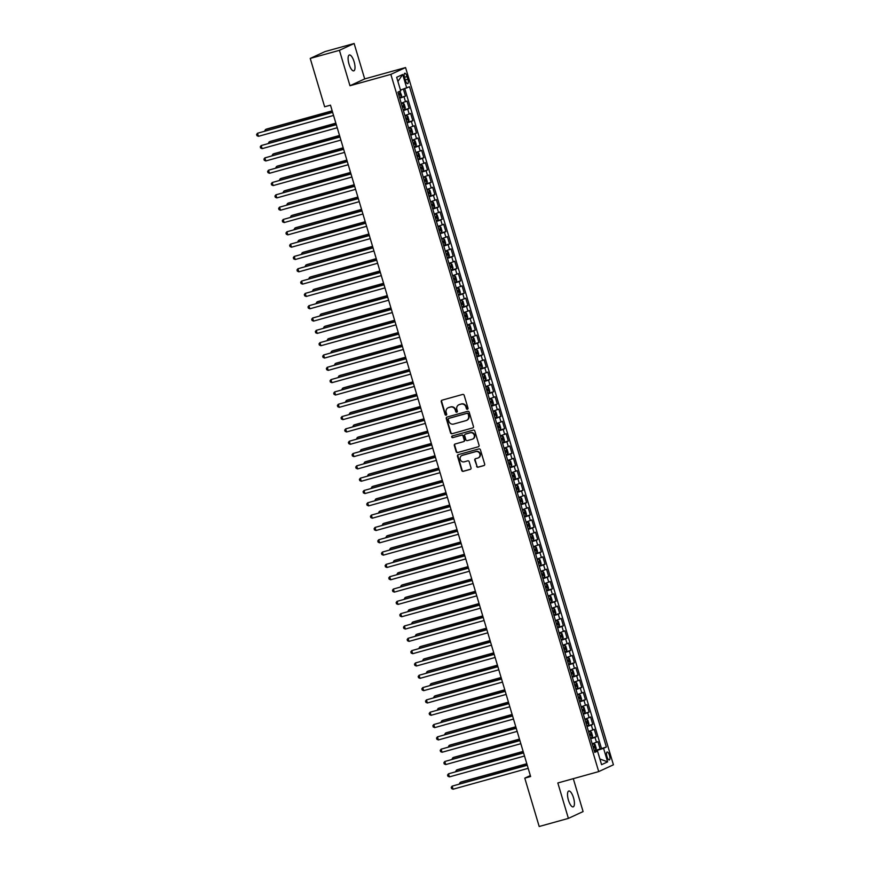 <?xml version="1.0" encoding="UTF-8"?>
<svg xmlns="http://www.w3.org/2000/svg" width="870" height="870" viewBox="0 0 870 870"><rect width="100%" height="100%" fill="white"/><g stroke="black" fill="none" stroke-linecap="round" stroke-linejoin="round"><path stroke-width="1.3" d="M467.451 409.248A0.881 0.826 -114.9 0 0 468.006 408.171L464.178 395.328A1.261 1.185 -114.9 0 0 462.666 394.436L442.036 400.178A1.261 1.185 -114.9 0 0 441.253 401.701L445.081 414.544A0.881 0.826 -114.9 0 0 446.256 415.131A0.881 0.826 -114.9 0 0 446.68 414.098L446.19 412.445A4.045 3.806 -114.9 0 1 448.702 407.551L450.421 407.073A4.045 3.806 -114.9 0 1 455.238 409.922L455.739 411.586A0.881 0.826 -114.9 0 0 456.913 412.162A0.881 0.826 -114.9 0 0 457.348 411.14L456.848 409.476A4.045 3.806 -114.9 0 1 459.36 404.594L461.078 404.115A4.045 3.806 -114.9 0 1 465.907 406.964L466.396 408.617A0.881 0.826 -114.9 0 0 467.451 409.248M573.515 797.779A8.243 2.773 74.5 0 0 568.762 791.026A8.243 2.773 74.5 0 0 568.425 800.139A8.243 2.773 74.5 0 0 573.178 806.892A8.243 2.773 74.5 0 0 573.515 797.779M354.101 61.748A8.243 2.773 74.5 0 0 349.349 54.984A8.243 2.773 74.5 0 0 349.011 64.108A8.243 2.773 74.5 0 0 353.753 70.861A8.243 2.773 74.5 0 0 354.101 61.748M609.489 755.388A4.122 1.381 74.5 0 0 607.119 752.017A4.122 1.381 74.5 0 0 606.945 756.574A4.122 1.381 74.5 0 0 609.315 759.956A4.122 1.381 74.5 0 0 609.489 755.388M476.586 466.32A1.261 1.185 -114.9 0 0 478.098 467.201L483.883 465.602A1.261 1.185 -114.9 0 0 484.666 464.069L480.414 449.801A1.261 1.185 -114.9 0 0 478.902 448.909L458.272 454.651A1.261 1.185 -114.9 0 0 457.489 456.174L461.742 470.442A1.261 1.185 -114.9 0 0 463.242 471.333L470.235 469.387A1.261 1.185 -114.9 0 0 471.029 467.864L469.202 461.752A1.261 1.185 -114.9 0 0 467.701 460.861L464.232 461.829A3.382 3.175 -114.9 0 1 461.839 455.532A3.382 3.175 -114.9 0 1 462.307 455.358L475.89 451.584A3.382 3.175 -114.9 0 1 478.272 457.881A3.382 3.175 -114.9 0 1 477.815 458.055L475.553 458.686A1.261 1.185 -114.9 0 0 474.77 460.208L476.988 466.135A1.261 1.185 -114.9 0 0 478.489 467.027L484.242 465.428M557.833 782.967L568.393 818.387L539.193 826.5L524.784 778.15L530.624 776.529L330.48 105.161L324.64 106.782L310.231 58.431L339.43 50.319L349.979 85.739L390.858 74.374L598.712 771.603L557.833 782.967M472.671 427.996A1.261 1.185 -114.9 0 0 473.454 426.463L469.202 412.195A1.261 1.185 -114.9 0 0 467.701 411.303L447.06 417.045A1.261 1.185 -114.9 0 0 446.277 418.568L450.529 432.836A1.261 1.185 -114.9 0 0 452.041 433.728L472.997 427.844L452.041 433.728M474.813 430.998L479.065 445.266A1.261 1.185 -114.9 0 1 478.272 446.799L457.642 452.53A1.261 1.185 -114.9 0 1 456.13 451.639L454.314 445.538A1.261 1.185 -114.9 0 1 455.097 444.004L463.471 441.677A1.261 1.185 -114.9 0 0 464.254 440.155L463.047 436.098A1.261 1.185 -114.9 0 0 461.546 435.207L452.824 437.632A0.881 0.826 -114.9 0 1 452.204 435.979A0.881 0.826 -114.9 0 1 452.324 435.935L473.302 430.106A1.261 1.185 -114.9 0 1 474.813 430.998M594.232 750.647L600.126 749.005L597.918 741.621L596.472 742.295L595.004 737.368L590.708 738.826M590.556 738.325L596.45 736.694L594.254 729.299L592.796 729.973L591.328 725.047L587.032 726.515M586.88 726.015L592.774 724.373L590.578 716.978L589.12 717.652L587.652 712.726L583.357 714.194M583.215 713.694L589.11 712.051L586.902 704.656L585.456 705.331L583.987 700.404L579.692 701.872M579.54 701.372L585.434 699.73L583.226 692.346L581.78 693.02L580.312 688.094L576.016 689.551M575.864 689.051L581.758 687.42L579.561 680.025L578.104 680.699L576.636 675.772L572.34 677.241M572.199 676.74L578.093 675.098L575.886 667.703L574.439 668.377L572.971 663.451L568.675 664.919M568.523 664.419L574.418 662.777L572.21 655.393L570.764 656.056L569.295 651.13L565 652.598M564.847 652.098L570.742 650.455L568.545 643.071L567.088 643.746L565.62 638.819L561.324 640.276M561.183 639.776L567.077 638.145L564.869 630.75L563.423 631.424L561.955 626.498L557.659 627.966M557.507 627.466L563.401 625.824L561.193 618.429L559.747 619.103L558.279 614.176L553.983 615.645M553.831 615.144L559.725 613.502L557.529 606.118L556.071 606.781L554.603 601.855L550.308 603.323M550.166 602.823L556.06 601.181L553.853 593.797L552.406 594.471L550.938 589.545L546.643 591.002M546.49 590.502L552.385 588.87L550.177 581.475L548.731 582.15L547.263 577.223L542.967 578.691M542.815 578.191L548.709 576.549L546.512 569.154L545.055 569.828L543.587 564.902L539.291 566.37M539.15 565.87L545.044 564.228L542.837 556.843L541.39 557.507L539.911 552.58L535.626 554.049M535.474 553.548L541.368 551.906L539.161 544.522L537.714 545.196L536.246 540.27L531.951 541.727M531.798 541.227L537.693 539.596L535.496 532.201L534.039 532.875L532.571 527.949L528.275 529.417M528.123 528.916L534.028 527.274L531.82 519.879L530.363 520.554L528.895 515.627L524.599 517.095M524.458 516.595L530.352 514.953L528.144 507.569L526.698 508.232L525.23 503.306L520.934 504.774M520.782 504.274L526.676 502.632L524.479 495.247L523.022 495.922L521.554 490.995L517.258 492.453M517.106 491.952L523 490.321L520.804 482.926L519.346 483.6L517.878 478.674L513.583 480.142M513.441 479.642L519.336 478L517.128 470.605L515.682 471.279L514.213 466.353L509.918 467.821M509.766 467.32L515.66 465.678L513.452 458.294L512.006 458.958L510.538 454.031L506.242 455.499M506.09 454.999L511.984 453.368L509.787 445.973L508.33 446.647L506.862 441.721L502.566 443.178M502.425 442.678L508.319 441.046L506.112 433.651L504.665 434.326L503.197 429.399L498.901 430.867M498.749 430.367L504.643 428.725L502.436 421.33L500.989 422.004L499.521 417.078L495.226 418.546M495.073 418.046L500.968 416.404L498.771 409.02L497.314 409.694L495.846 404.757L491.55 406.225M491.409 405.724L497.303 404.093L495.095 396.698L493.649 397.372L492.181 392.446L487.885 393.903M487.733 393.403L493.627 391.772L491.419 384.377L489.973 385.051L488.505 380.125L484.209 381.593M484.057 381.093L489.951 379.45L487.755 372.055L486.297 372.73L484.829 367.803L480.534 369.271M480.392 368.771L486.286 367.129L484.079 359.745L482.632 360.419L481.164 355.482L476.869 356.95M476.716 356.45L482.611 354.819L480.403 347.424L478.957 348.098L477.489 343.171L473.193 344.629M473.041 344.128L478.935 342.497L476.738 335.102L475.281 335.776L473.813 330.85L469.517 332.318M469.365 331.818L475.27 330.176L473.062 322.781L471.616 323.455L470.137 318.529L465.841 319.997M465.7 319.497L471.594 317.854L469.387 310.47L467.94 311.145L466.472 306.207L462.177 307.675M462.024 307.175L467.919 305.544L465.722 298.149L464.265 298.823L462.796 293.897L458.501 295.354M458.349 294.865L464.243 293.223L462.046 285.828L460.589 286.502L459.121 281.575L454.825 283.044M454.684 282.543L460.578 280.901L458.37 273.506L456.924 274.18L455.456 269.254L451.16 270.722M451.008 270.222L456.902 268.58L454.695 261.196L453.248 261.87L451.78 256.933L447.484 258.401M447.332 257.901L453.226 256.269L451.03 248.874L449.572 249.549L448.104 244.622L443.809 246.09M443.667 245.59L449.562 243.948L447.354 236.553L445.908 237.227L444.439 232.301L440.144 233.769M439.992 233.269L445.886 231.627L443.678 224.232L442.232 224.906L440.764 219.979L436.468 221.448M436.316 220.947L442.21 219.305L440.013 211.921L438.556 212.595L437.088 207.669L432.792 209.126M432.651 208.626L438.545 206.995L436.338 199.6L434.891 200.274L433.423 195.348L429.127 196.816M428.975 196.315L434.869 194.673L432.662 187.278L431.215 187.953L429.747 183.026L425.452 184.494M425.299 183.994L431.194 182.352L428.997 174.968L427.54 175.631L426.072 170.705L421.776 172.173M421.635 171.673L427.529 170.031L425.321 162.647L423.875 163.321L422.407 158.394L418.111 159.852M417.959 159.351L423.853 157.72L421.645 150.325L420.199 150.999L418.731 146.073L414.435 147.541M414.283 147.041L420.177 145.399L417.981 138.004L416.523 138.678L415.055 133.752L410.76 135.22M410.618 134.719L416.512 133.077L414.305 125.693L412.858 126.357L411.379 121.43L407.095 122.898M406.942 122.398L412.837 120.756L410.629 113.372L409.183 114.046L407.715 109.12L403.419 110.577M403.267 110.077L409.161 108.445L406.964 101.05L401.211 103.193M404.604 77.68L405.409 80.388A3.991 1.338 74.5 0 0 407.715 83.661A3.991 1.338 74.5 0 0 407.878 79.246L407.062 76.538A3.991 1.338 74.5 0 0 404.767 73.265A3.991 1.338 74.5 0 0 404.604 77.68M390.858 74.374L405.561 67.555L613.415 764.784L598.712 771.603M600.126 749.005L606.357 747.025L409.52 86.75L400.472 90.078L397.905 81.454L402.701 74.494L406.747 88.044M606.357 747.025L603.573 748.32L607.619 761.87L601.572 764.676L597.538 751.125L594.754 752.409L397.916 92.133L400.7 90.839L396.666 77.289L402.701 74.494M399.591 97.766L405.496 96.124L399.743 98.266M409.161 108.445L407.715 109.12M412.837 120.756L411.379 121.43M416.512 133.077L415.055 133.752M420.177 145.399L418.731 146.073M423.853 157.72L422.407 158.394M427.529 170.031L426.072 170.705M431.194 182.352L429.747 183.026M434.869 194.673L433.423 195.348M438.545 206.995L437.088 207.669M442.21 219.305L440.764 219.979M445.886 231.627L444.439 232.301M449.562 243.948L448.104 244.622M453.226 256.269L451.78 256.933M456.902 268.58L455.456 269.254M460.578 280.901L459.121 281.575M464.243 293.223L462.796 293.897M467.919 305.544L466.472 306.207M471.594 317.854L470.137 318.529M475.27 330.176L473.813 330.85M478.935 342.497L477.489 343.171M482.611 354.819L481.164 355.482M486.286 367.129L484.829 367.803M489.951 379.45L488.505 380.125M493.627 391.772L492.181 392.446M497.303 404.093L495.846 404.757M500.968 416.404L499.521 417.078M504.643 428.725L503.197 429.399M508.319 441.046L506.862 441.721M511.984 453.368L510.538 454.031M515.66 465.678L514.213 466.353M519.336 478L517.878 478.674M523 490.321L521.554 490.995M526.676 502.632L525.23 503.306M530.352 514.953L528.895 515.627M534.028 527.274L532.571 527.949M537.693 539.596L536.246 540.27M541.368 551.906L539.911 552.58M545.044 564.228L543.587 564.902M548.709 576.549L547.263 577.223M552.385 588.87L550.938 589.545M556.06 601.181L554.603 601.855M559.725 613.502L558.279 614.176M563.401 625.824L561.955 626.498M567.077 638.145L565.62 638.819M570.742 650.455L569.295 651.13M574.418 662.777L572.971 663.451M578.093 675.098L576.636 675.772M581.758 687.42L580.312 688.094M585.434 699.73L583.987 700.404M589.11 712.051L587.652 712.726M592.774 724.373L591.328 725.047M596.45 736.694L595.004 737.368M601.453 748.396L404.789 88.675M405.496 96.124L403.408 89.131M607.619 761.87L599.887 758.977L597.32 750.353L594.384 751.169M349.979 85.739L364.693 78.92L354.133 43.5L339.43 50.319M354.133 43.5L324.934 51.613L310.231 58.431M568.393 818.387L583.096 811.569L573.297 778.672M364.693 78.92L405.561 67.555M530.341 775.572L524.784 778.15M404.887 115.503L409.183 114.046M408.563 127.825L412.858 126.357M412.228 140.146L416.523 138.678M415.903 152.467L420.199 150.999M419.579 164.778L423.875 163.321M423.244 177.099L427.54 175.631M426.92 189.421L431.215 187.953M430.596 201.742L434.891 200.274M434.26 214.053L438.556 212.595M437.936 226.374L442.232 224.906M441.612 238.695L445.908 237.227M445.277 251.017L449.572 249.549M448.953 263.327L453.248 261.87M452.628 275.649L456.924 274.18M456.304 287.97L460.589 286.502M459.969 300.291L464.265 298.823M463.645 312.602L467.94 311.145M467.32 324.923L471.616 323.455M470.985 337.245L475.281 335.776M474.661 349.566L478.957 348.098M478.337 361.876L482.632 360.419M482.002 374.198L486.297 372.73M485.678 386.519L489.973 385.051M489.353 398.841L493.649 397.372M493.018 411.151L497.314 409.694M496.694 423.472L500.989 422.004M500.37 435.794L504.665 434.326M504.034 448.115L508.33 446.647M507.71 460.426L512.006 458.958M511.386 472.747L515.682 471.279M515.051 485.068L519.346 483.6M518.727 497.379L523.022 495.922M522.402 509.7L526.698 508.232M526.078 522.022L530.363 520.554M529.743 534.343L534.039 532.875M533.419 546.654L537.714 545.196M537.094 558.975L541.39 557.507M540.759 571.296L545.055 569.828M544.435 583.618L548.731 582.15M548.111 595.928L552.406 594.471M551.776 608.25L556.071 606.781M555.451 620.571L559.747 619.103M559.127 632.892L563.423 631.424M562.792 645.203L567.088 643.746M566.468 657.524L570.764 656.056M570.144 669.846L574.439 668.377M573.808 682.167L578.104 680.699M577.484 694.477L581.78 693.02M581.16 706.799L585.456 705.331M584.836 719.12L589.12 717.652M588.501 731.442L592.796 729.973M597.538 751.125L594.536 751.669M592.176 743.752L596.472 742.295M597.32 750.353L603.573 748.32M467.755 409.085A0.881 0.826 -114.9 0 1 466.798 408.443L466.298 406.779A4.045 3.806 -114.9 0 0 461.481 403.93L461.078 404.115M459.012 404.702A4.045 3.806 -114.9 0 1 459.762 404.409L461.481 403.93M448.354 407.671A4.045 3.806 -114.9 0 1 449.094 407.367L450.823 406.888A4.045 3.806 -114.9 0 1 455.641 409.737L456.141 411.401A0.881 0.826 -114.9 0 0 457.098 412.043M442.069 400.167A1.261 1.185 -114.9 0 0 441.645 401.516L445.473 414.359A0.881 0.826 -114.9 0 0 446.44 415.012M447.104 417.034A1.261 1.185 -114.9 0 0 446.669 418.383L450.932 432.651A1.261 1.185 -114.9 0 0 452.433 433.543M467.995 413.968A0.881 0.826 -114.9 0 0 466.94 413.348L448.833 418.383A0.881 0.826 -114.9 0 0 448.278 419.449L448.8 421.21A4.045 3.806 -114.9 0 0 453.618 424.06L466.005 420.612A4.045 3.806 -114.9 0 0 468.517 415.729L468.397 413.794A0.881 0.826 -114.9 0 0 467.342 413.163L466.94 413.348M448.996 418.307A0.881 0.826 -114.9 0 1 449.224 418.198L467.342 413.163M466.744 420.319A4.045 3.806 -114.9 0 0 468.919 415.545L468.517 415.729M468.397 413.794L468.919 415.545M478.272 446.799L457.642 452.53M455.14 443.994A1.261 1.185 -114.9 0 0 454.716 445.353L456.532 451.454A1.261 1.185 -114.9 0 0 458.044 452.346M463.862 441.492A1.261 1.185 -114.9 0 0 464.656 439.97L463.449 435.913A1.261 1.185 -114.9 0 0 461.937 435.022L452.824 437.632M452.422 435.913A0.881 0.826 -114.9 0 0 453.226 437.447M472.149 439.263A3.382 3.175 -114.9 0 0 474.172 434.935A3.382 3.175 -114.9 0 0 470.224 432.792L465.439 434.13A1.261 1.185 -114.9 0 0 464.656 435.652L465.863 439.709A1.261 1.185 -114.9 0 0 467.364 440.601L472.149 439.263M472.801 439.002A3.382 3.175 -114.9 0 0 470.626 432.607L470.224 432.792M465.504 434.097A1.261 1.185 -114.9 0 1 465.831 433.945L470.626 432.607M475.585 458.675A1.261 1.185 -114.9 0 0 475.161 460.023L476.988 466.135M478.467 457.783A3.382 3.175 -114.9 0 0 476.281 451.399L475.89 451.584M462.046 455.445A3.382 3.175 -114.9 0 1 462.699 455.173L476.281 451.399M458.316 454.64A1.261 1.185 -114.9 0 0 457.881 455.989L462.133 470.257A1.261 1.185 -114.9 0 0 463.645 471.148L470.594 469.213M399.863 91.23L401.592 95.395L401.157 96.994L399.537 97.581M332.166 110.838L266.47 129.097L265.47 129.554L265.828 130.75M398.841 95.243L400.026 94.83L399.58 93.351L398.406 93.764M332.22 111.001L265.47 129.554L264.621 131.087M332.579 112.197L257.52 133.24L332.634 112.371M258.444 136.318L256.944 135.677L256.585 134.448L257.52 133.24L258.444 136.318L333.547 115.449M403.212 109.903L404.833 109.315L405.268 107.717L404.158 104.019L402.995 103.16L401.374 103.737M402.995 103.16L401.342 103.628M335.842 123.148L270.135 141.418L269.145 141.875L269.504 143.071M402.516 107.554L403.691 107.151L403.256 105.672L402.07 106.086M335.896 123.322L269.145 141.875L268.297 143.398M406.888 122.213L408.508 121.637L408.933 120.027L407.834 116.341L406.671 115.471L405.05 116.058M406.671 115.471L405.018 115.949M339.517 135.47L273.811 153.729L272.821 154.197L273.18 155.382M406.192 119.875L407.367 119.473L406.932 117.994L405.746 118.396M339.572 135.644L272.821 154.197L271.973 155.719M410.564 134.535L412.184 133.947L412.608 132.349L411.51 128.651L410.346 127.792L408.726 128.379M410.346 127.792L408.693 128.271M343.193 147.791L277.486 166.05L276.486 166.507L276.845 167.703M409.857 132.196L411.042 131.794L410.596 130.315L409.422 130.718M343.237 147.954L276.486 166.507L275.638 168.041M414.229 146.856L415.849 146.269L416.284 144.67L415.175 140.973L414.011 140.113L412.391 140.701M414.011 140.113L412.358 140.592M346.858 160.113L281.162 178.372L280.162 178.828L280.521 180.025M413.533 144.518L414.707 144.105L414.272 142.626L413.098 143.039M346.912 160.276L280.162 178.828L279.313 180.362M336.255 124.519L261.196 145.562L336.298 124.682M262.12 148.639L260.619 147.998L260.25 146.769L261.196 145.562L262.12 148.639L337.223 127.77M339.92 136.829L264.871 157.883L339.974 137.003M265.785 160.961L264.295 160.319L263.925 159.09L264.871 157.883L265.785 160.961L340.888 140.081M343.596 149.151L268.547 170.194L343.65 149.325M269.461 173.282L267.96 172.641L267.601 171.401L268.547 170.194L269.461 173.282L344.563 152.402M347.271 161.472L272.212 182.515L347.315 161.646M273.136 185.593L271.636 184.951L271.266 183.722L272.212 182.515L273.136 185.593L348.239 164.724M417.904 159.177L419.525 158.59L419.949 156.992L418.851 153.294L417.687 152.424L416.067 153.011M417.687 152.424L416.034 152.902M350.534 172.423L284.827 190.682L283.837 191.15L284.196 192.346M417.208 156.828L418.383 156.426L417.948 154.947L416.763 155.349M350.588 172.597L283.837 191.15L282.989 192.672M350.936 173.793L275.888 194.836L350.991 173.957M276.801 197.914L275.311 197.272L274.942 196.044L275.888 194.836L276.801 197.914L351.904 177.045M421.58 171.488L423.201 170.911L423.625 169.302L422.526 165.615L421.363 164.745L419.742 165.333M421.363 164.745L419.71 165.224M354.21 184.744L288.503 203.004L287.513 203.471L287.861 204.657M420.873 169.15L422.059 168.747L421.613 167.268L420.438 167.671M354.253 184.918L287.513 203.471L286.654 204.994M354.612 186.104L279.564 207.158L354.666 186.278M280.477 210.235L278.976 209.594L278.617 208.365L279.564 207.158L280.477 210.235L355.58 189.355M425.245 183.809L426.865 183.222L427.3 181.623L426.191 177.926L425.028 177.067L423.407 177.654M425.028 177.067L423.375 177.545M357.874 197.066L292.179 215.325L291.178 215.782L291.537 216.978M424.549 181.471L425.724 181.069L425.289 179.59L424.114 179.992M357.929 197.229L291.178 215.782L290.33 217.315M358.288 198.425L283.228 219.468L358.331 198.599M284.153 222.557L282.652 221.915L282.282 220.675L283.228 219.468L284.153 222.557L359.256 201.677M428.921 196.131L430.541 195.543L430.965 193.945L429.867 190.247L428.703 189.388L427.083 189.964M428.703 189.388L427.05 189.867M361.55 209.376L295.844 227.646L294.854 228.103L295.213 229.299M428.225 193.792L429.399 193.379L428.964 191.9L427.779 192.313M361.605 209.55L294.854 228.103L294.006 229.636M361.953 210.747L286.904 231.79L362.007 210.921M287.818 234.867L286.328 234.226L285.958 232.997L286.904 231.79L287.818 234.867L362.921 213.998M432.597 208.452L434.217 207.865L434.641 206.266L433.543 202.569L432.379 201.699L430.759 202.286M432.379 201.699L430.726 202.177M365.226 221.698L299.519 239.957L298.53 240.424L298.878 241.621M431.89 206.103L433.075 205.701L432.629 204.222L431.455 204.624M365.269 221.872L298.53 240.424L297.681 241.947M436.262 220.762L437.882 220.186L438.317 218.577L437.208 214.89L436.055 214.02L434.424 214.607M436.055 214.02L434.402 214.498M368.891 234.019L303.195 252.278L302.194 252.746L302.553 253.931M435.565 218.424L436.751 218.022L436.305 216.543L435.13 216.945M368.945 234.193L302.194 252.746L301.346 254.268M439.937 233.084L441.558 232.497L441.982 230.898L440.883 227.2L439.752 226.363L438.099 226.929M441.568 232.464L439.752 226.363L438.067 226.82M372.567 246.34L306.86 264.6L305.87 265.056L306.229 266.253M439.241 230.746L440.416 230.343L439.981 228.864L438.795 229.267M372.621 246.504L305.87 265.056L305.022 266.59M443.613 245.405L445.233 244.818L445.657 243.219L444.559 239.522L443.395 238.663L441.775 239.239M443.395 238.663L441.742 239.141M376.242 258.651L310.536 276.921L309.546 277.378L309.894 278.574M442.917 243.067L444.091 242.654L443.646 241.175L442.471 241.588M376.286 258.825L309.546 277.378L308.698 278.911M447.278 257.727L448.898 257.139L449.333 255.541L448.224 251.843L447.093 250.995L445.451 251.56M448.909 257.096L447.093 250.995L445.418 251.452M379.907 270.972L314.211 289.231L313.211 289.699L313.57 290.895M446.582 255.378L447.767 254.975L447.321 253.496L446.147 253.899M379.962 271.146L313.211 289.699L312.363 291.222M450.954 270.037L452.574 269.461L452.998 267.851L451.9 264.165L450.736 263.295L449.116 263.882M450.736 263.295L449.083 263.773M383.583 283.294L317.876 301.553L316.887 302.021L317.245 303.206M450.258 267.699L451.432 267.297L450.997 265.818L449.812 266.22M383.637 283.468L316.887 302.021L316.038 303.543M454.629 282.358L456.25 281.771L456.674 280.173L455.575 276.475L454.412 275.616L452.791 276.203M454.412 275.616L452.759 276.094M387.259 295.615L321.552 313.874L320.562 314.331L320.91 315.527M453.933 280.02L455.108 279.607L454.662 278.139L453.487 278.541M387.302 295.778L320.562 314.331L319.714 315.864M458.294 294.68L459.915 294.093L460.35 292.494L459.251 288.796L458.088 287.937L456.467 288.514M458.088 287.937L456.435 288.416M390.924 307.926L325.228 326.196L324.227 326.652L324.586 327.849M457.598 292.342L458.784 291.928L458.338 290.449L457.163 290.863M390.978 308.1L324.227 326.652L323.379 328.186M461.97 307.001L463.59 306.414L464.025 304.815L462.916 301.118L461.752 300.248L460.132 300.835M461.752 300.248L460.099 300.726M394.599 320.247L328.893 338.506L327.903 338.974L328.262 340.17M461.274 304.652L462.448 304.25L462.013 302.771L460.828 303.173M394.654 320.421L327.903 338.974L327.055 340.496M465.646 319.312L467.266 318.735L467.69 317.126L466.592 313.439L465.428 312.569L463.808 313.156M465.428 312.569L463.775 313.048M398.275 332.568L332.568 350.827L331.579 351.295L331.938 352.48M464.95 316.974L466.124 316.571L465.689 315.092L464.504 315.495M398.319 332.742L331.579 351.295L330.73 352.818M469.321 331.633L470.942 331.046L471.366 329.447L470.268 325.75L469.104 324.891L467.484 325.478M469.104 324.891L467.451 325.369M401.951 344.89L336.244 363.149L335.244 363.606L335.603 364.802M468.615 329.295L469.8 328.882L469.354 327.414L468.18 327.816M401.994 345.053L335.244 363.606L334.395 365.139M472.986 343.954L474.607 343.367L475.042 341.769L473.932 338.071L472.801 337.234L471.148 337.788M474.618 343.324L472.801 337.234L471.116 337.69M405.616 357.2L339.92 375.47L338.919 375.927L339.278 377.123M472.29 341.616L473.465 341.203L473.03 339.724L471.855 340.137M405.67 357.374L338.919 375.927L338.071 377.46M365.628 223.068L290.58 244.111L365.683 223.231M291.493 247.189L290.004 246.547L289.634 245.318L290.58 244.111L291.493 247.189L366.596 226.32M369.304 235.378L294.245 256.433L369.348 235.552M295.169 259.51L293.668 258.868L293.299 257.64L294.245 256.433L295.169 259.51L370.272 238.63M372.969 247.7L297.921 268.743L373.023 247.874M298.834 271.832L297.344 271.19L296.974 269.95L297.921 268.743L298.834 271.832L373.948 250.951M376.645 260.021L301.596 281.064L376.699 260.195M302.51 284.142L301.02 283.5L300.65 282.272L301.596 281.064L302.51 284.142L377.613 263.273M380.32 272.343L305.261 293.386L380.364 272.506M306.186 296.463L304.685 295.822L304.326 294.593L305.261 293.386L306.186 296.463L381.288 275.594M383.985 284.653L308.937 305.707L384.04 284.827M309.851 308.785L308.361 308.143L307.991 306.914L308.937 305.707L309.851 308.785L384.964 287.905M387.661 296.974L312.613 318.018L387.715 297.149M313.526 321.106L312.036 320.464L311.667 319.225L312.613 318.018L313.526 321.106L388.629 300.226M391.337 309.296L316.278 330.339L391.391 309.47M317.202 333.417L315.701 332.775L315.342 331.546L316.278 330.339L317.202 333.417L392.305 312.547M395.013 321.617L319.953 342.66L395.056 321.78M320.878 345.738L319.377 345.096L319.007 343.867L319.953 342.66L320.878 345.738L395.98 324.869M398.678 333.928L323.629 354.982L398.732 334.102M324.543 358.059L323.053 357.418L322.683 356.189L323.629 354.982L324.543 358.059L399.645 337.179M402.353 346.249L327.294 367.292L402.408 346.423M328.218 370.37L326.718 369.739L326.359 368.499L327.294 367.292L328.218 370.37L403.321 349.501M406.029 358.57L330.97 379.614L406.072 358.744M331.894 382.691L330.393 382.05L330.024 380.821L330.97 379.614L331.894 382.691L406.997 361.822M476.662 356.276L478.282 355.689L478.707 354.09L477.608 350.392L476.445 349.522L474.824 350.11M476.445 349.522L474.792 350.001M409.291 369.522L343.585 387.781L342.595 388.248L342.954 389.445M475.966 353.927L477.141 353.524L476.706 352.046L475.52 352.448M409.346 369.696L342.595 388.248L341.747 389.771M480.338 368.586L481.958 368.01L482.382 366.4L481.284 362.714L480.142 361.866L478.5 362.431M481.969 367.966L480.142 361.866L478.467 362.322M412.967 381.843L347.26 400.102L346.271 400.57L346.619 401.755M479.631 366.248L480.816 365.846L480.37 364.367L479.196 364.769M413.011 382.017L346.271 400.57L345.412 402.092M484.003 380.908L485.623 380.32L486.058 378.722L484.949 375.024L483.785 374.165L482.165 374.752M483.785 374.165L482.132 374.644M416.632 394.164L350.936 412.423L349.936 412.88L350.295 414.076M483.307 378.57L484.481 378.156L484.046 376.677L482.872 377.091M416.686 394.327L349.936 412.88L349.087 414.414M487.678 393.229L489.299 392.642L489.723 391.043L488.625 387.346L487.494 386.508L485.841 387.063M489.31 392.598L487.494 386.508L485.808 386.965M420.308 406.475L354.601 424.745L353.611 425.202L353.97 426.398M486.982 390.891L488.157 390.478L487.722 388.999L486.537 389.412M420.362 406.649L353.611 425.202L352.763 426.735M409.694 370.892L334.646 391.935L409.748 371.055M335.559 395.013L334.069 394.371L333.699 393.142L334.646 391.935L335.559 395.013L410.662 374.133M413.37 383.202L338.321 404.256L413.424 383.376M339.235 407.334L337.734 406.692L337.375 405.463L338.321 404.256L339.235 407.334L414.337 386.454M417.045 395.524L341.986 416.567L417.089 395.698M342.91 419.644L341.41 419.014L341.04 417.774L341.986 416.567L342.91 419.644L418.013 398.775M420.71 407.845L345.662 428.888L420.765 408.019M346.575 431.966L345.085 431.324L344.716 430.095L345.662 428.888L346.575 431.966L421.678 411.097M491.354 405.55L492.975 404.963L493.399 403.365L492.3 399.667L491.137 398.797L489.516 399.384M491.137 398.797L489.484 399.276M423.984 418.796L358.277 437.055L357.287 437.523L357.635 438.719M490.647 403.201L491.833 402.799L491.387 401.32L490.212 401.722M424.027 418.97L357.287 437.523L356.439 439.046M424.386 420.166L349.338 441.21L424.44 420.33M350.251 444.287L348.761 443.646L348.392 442.417L349.338 441.21L350.251 444.287L425.354 423.407M495.019 417.861L496.639 417.274L497.074 415.675L495.965 411.978L494.834 411.14L493.181 411.706M496.65 417.241L494.834 411.14L493.159 411.597M427.648 431.118L361.953 449.377L360.952 449.833L361.311 451.03M494.323 415.523L495.508 415.12L495.063 413.642L493.888 414.044M427.703 431.292L360.952 449.833L360.104 451.367M428.062 432.477L353.002 453.531L428.105 432.651M353.927 456.609L352.426 455.967L352.056 454.738L353.002 453.531L353.927 456.609L429.03 435.729M498.695 430.182L500.315 429.595L500.739 427.996L499.641 424.299L498.477 423.44L496.857 424.027M498.477 423.44L496.824 423.918M431.324 443.439L365.617 461.698L364.628 462.155L364.987 463.351M497.999 427.844L499.173 427.431L498.738 425.952L497.553 426.365M431.379 443.602L364.628 462.155L363.78 463.688M431.727 444.798L356.678 465.841L431.781 444.972M357.592 468.919L356.102 468.288L355.732 467.049L356.678 465.841L357.592 468.919L432.694 448.05M502.371 442.504L503.991 441.916L504.415 440.318L503.317 436.62L502.153 435.761L500.533 436.338M502.153 435.761L500.5 436.24M435 455.749L369.293 474.019L368.304 474.476L368.652 475.672M501.675 440.166L502.849 439.752L502.403 438.273L501.229 438.687M435.043 455.923L368.304 474.476L367.455 476.01M435.402 457.12L360.354 478.163L435.457 457.294M361.267 481.24L359.778 480.599L359.408 479.37L360.354 478.163L361.267 481.24L436.37 460.371M506.035 454.814L507.656 454.238L508.091 452.639L506.982 448.942L505.829 448.072L504.208 448.659M505.829 448.072L504.176 448.55M438.665 468.071L372.969 486.33L371.969 486.798L372.327 487.983M505.339 452.476L506.525 452.074L506.079 450.595L504.904 450.997M438.719 468.245L371.969 486.798L371.12 488.32M439.078 469.441L364.019 490.484L439.122 469.604M364.943 493.562L363.442 492.92L363.073 491.691L364.019 490.484L364.943 493.562L440.046 472.682M509.711 467.136L511.332 466.548L511.756 464.95L510.657 461.252L509.494 460.393L507.873 460.98M509.494 460.393L507.841 460.872M442.341 480.392L376.634 498.651L375.644 499.108L376.003 500.304M509.015 464.797L510.19 464.395L509.755 462.916L508.569 463.318M442.395 480.566L375.644 499.108L374.796 500.641M442.743 481.752L367.695 502.795L442.797 481.926M368.608 505.883L367.118 505.242L366.748 504.013L367.695 502.795L368.608 505.883L443.722 485.003M513.387 479.457L515.007 478.87L515.431 477.271L514.333 473.574L513.202 472.736L511.549 473.302M515.018 478.837L513.202 472.736L511.516 473.193M446.016 492.714L380.31 510.973L379.32 511.429L379.668 512.626M512.691 477.119L513.865 476.706L513.42 475.227L512.245 475.64M446.06 492.877L379.32 511.429L378.472 512.963M446.419 494.073L371.37 515.116L446.473 494.247M372.284 518.194L370.794 517.563L370.424 516.323L371.37 515.116L372.284 518.194L447.387 497.325M517.052 491.778L518.672 491.191L519.107 489.592L518.009 485.895L516.845 485.036L515.225 485.612M516.845 485.036L515.192 485.503M449.681 505.024L383.985 523.294L382.985 523.751L383.344 524.947M516.356 489.429L517.541 489.027L517.095 487.548L515.921 487.961M449.736 505.198L382.985 523.751L382.137 525.284M450.094 506.394L375.035 527.438L450.138 506.557M375.96 530.515L374.459 529.873L374.1 528.645L375.035 527.438L375.96 530.515L451.062 509.646M520.728 504.089L522.348 503.512L522.772 501.914L521.674 498.216L520.543 497.368L518.89 497.934M522.359 503.469L520.543 497.368L518.857 497.825M453.357 517.346L387.65 535.605L386.661 536.072L387.019 537.258M520.032 501.751L521.206 501.348L520.771 499.869L519.586 500.272M453.411 517.519L386.661 536.072L385.812 537.595M453.77 518.716L378.711 539.759L453.814 518.879M379.635 542.837L378.135 542.195L377.765 540.966L378.711 539.759L379.635 542.837L454.738 521.956M524.403 516.41L526.024 515.823L526.448 514.224L525.349 510.527L524.186 509.668L522.565 510.255M524.186 509.668L522.533 510.146M457.033 529.667L391.326 547.926L390.336 548.383L390.684 549.579M523.707 514.072L524.882 513.67L524.436 512.191L523.261 512.593M457.076 529.841L390.336 548.383L389.488 549.916M457.435 531.026L382.387 552.069L457.489 531.2M383.3 555.158L381.81 554.516L381.441 553.276L382.387 552.069L383.3 555.158L458.403 534.278M528.068 528.732L529.689 528.144L530.124 526.546L529.025 522.848L527.883 522.011L526.241 522.576M529.71 528.101L527.883 522.011L526.209 522.468M460.698 541.988L395.002 560.247L394.001 560.704L394.36 561.9M527.372 526.394L528.558 525.98L528.112 524.501L526.937 524.914M460.752 542.151L394.001 560.704L393.153 562.237M461.111 543.348L386.052 564.391L461.165 543.522M386.976 567.468L385.475 566.838L385.116 565.598L386.052 564.391L386.976 567.468L462.079 546.599M531.744 541.053L533.364 540.466L533.799 538.867L532.69 535.17L531.526 534.31L529.906 534.887M531.526 534.31L529.873 534.778M464.373 554.299L398.667 572.569L397.677 573.025L398.036 574.222M531.048 538.704L532.222 538.302L531.787 536.823L530.602 537.236M464.428 554.473L397.677 573.025L396.829 574.548M464.787 555.669L389.727 576.712L464.83 555.832M390.652 579.79L389.151 579.148L388.781 577.919L389.727 576.712L390.652 579.79L465.754 558.921M535.42 553.363L537.04 552.787L537.464 551.178L536.366 547.491L535.235 546.643L533.582 547.208M537.051 552.744L535.235 546.643L533.549 547.099M468.049 566.62L402.342 584.879L401.353 585.347L401.712 586.532M534.724 551.025L535.898 550.623L535.463 549.144L534.278 549.546M468.103 566.794L401.353 585.347L400.504 586.869M468.451 567.99L393.403 589.033L468.506 568.154M394.317 592.111L392.827 591.469L392.457 590.241L393.403 589.033L394.317 592.111L469.419 571.231M539.096 565.685L540.716 565.098L541.14 563.499L540.042 559.801L538.878 558.942L537.258 559.53M538.878 558.942L537.225 559.421M471.725 578.942L406.018 597.201L405.018 597.657L405.376 598.854M538.389 563.347L539.574 562.944L539.128 561.465L537.954 561.868M471.768 579.105L405.018 597.657L404.169 599.191M472.127 580.301L397.079 601.344L472.182 580.475M397.992 604.432L396.492 603.791L396.133 602.551L397.079 601.344L397.992 604.432L473.095 583.553M542.76 578.006L544.381 577.419L544.816 575.82L543.706 572.123L542.575 571.285L540.922 571.851M544.392 577.375L542.575 571.285L540.89 571.742M475.39 591.263L409.694 609.522L408.693 609.979L409.052 611.175M542.064 575.668L543.239 575.255L542.804 573.776L541.629 574.189M475.444 591.426L408.693 609.979L407.845 611.512M475.803 592.622L400.744 613.665L475.846 592.796M401.668 616.743L400.167 616.101L399.798 614.872L400.744 613.665L401.668 616.743L476.771 595.874M546.436 590.328L548.056 589.74L548.481 588.142L547.382 584.444L546.219 583.585L544.598 584.161M546.219 583.585L544.566 584.053M479.065 603.573L413.359 621.843L412.369 622.3L412.728 623.496M545.74 587.979L546.915 587.576L546.48 586.097L545.294 586.51M479.12 603.747L412.369 622.3L411.521 623.823M479.468 604.944L404.419 625.987L479.522 605.107M405.333 629.064L403.843 628.423L403.473 627.194L404.419 625.987L405.333 629.064L480.436 608.195M550.112 602.638L551.732 602.062L552.156 600.452L551.058 596.766L549.916 595.917L548.274 596.483M551.743 602.018L549.916 595.917L548.241 596.374M482.741 615.895L417.034 634.154L416.045 634.621L416.393 635.807M549.405 600.3L550.59 599.898L550.144 598.419L548.97 598.821M482.785 616.069L416.045 634.621L415.186 636.144M483.144 617.254L408.095 638.308L483.198 617.428M409.009 641.386L407.508 640.744L407.149 639.515L408.095 638.308L409.009 641.386L484.111 620.506M553.777 614.959L555.397 614.372L555.832 612.774L554.723 609.076L553.559 608.217L551.939 608.804M553.559 608.217L551.906 608.695M486.406 628.216L420.71 646.475L419.71 646.932L420.069 648.128M553.081 612.621L554.255 612.219L553.82 610.74L552.646 611.142M486.46 628.379L419.71 646.932L418.861 648.465M486.819 629.575L411.76 650.619L486.863 629.75M412.685 653.707L411.184 653.065L410.814 651.826L411.76 650.619L412.685 653.707L487.787 632.827M557.452 627.281L559.073 626.694L559.497 625.095L558.399 621.397L557.235 620.538L555.615 621.126M557.235 620.538L555.582 621.017M490.082 640.537L424.375 658.797L423.385 659.253L423.744 660.45M556.756 624.943L557.931 624.529L557.496 623.05L556.311 623.464M490.136 640.701L423.385 659.253L422.537 660.787M490.484 641.897L415.436 662.94L490.539 642.071M416.349 666.018L414.859 665.376L414.49 664.147L415.436 662.94L416.349 666.018L491.452 645.149M561.128 639.602L562.749 639.015L563.173 637.416L562.074 633.719L560.943 632.871L559.29 633.436M562.76 638.971L560.943 632.871L559.258 633.327M493.758 652.848L428.051 671.107L427.061 671.575L427.409 672.771M560.421 637.253L561.607 636.851L561.161 635.372L559.986 635.774M493.801 653.022L427.061 671.575L426.213 673.097M494.16 654.218L419.112 675.261L494.214 654.381M420.025 678.339L418.535 677.697L418.165 676.468L419.112 675.261L420.025 678.339L495.128 657.47M564.793 651.913L566.413 651.336L566.848 649.727L565.739 646.04L564.586 645.17L562.955 645.757M564.586 645.17L562.933 645.649M497.422 665.169L431.727 683.428L430.726 683.896L431.085 685.082M564.097 649.575L565.282 649.172L564.837 647.693L563.662 648.096M497.477 665.343L430.726 683.896L429.878 685.419M497.836 666.529L422.776 687.583L497.879 666.703M423.701 690.66L422.2 690.019L421.83 688.79L422.776 687.583L423.701 690.66L498.804 669.78M568.469 664.234L570.089 663.647L570.513 662.048L569.415 658.351L568.284 657.513L566.631 658.079M570.1 663.614L568.284 657.513L566.598 657.97M501.098 677.491L435.391 695.75L434.402 696.207L434.761 697.403M567.773 661.896L568.947 661.494L568.512 660.015L567.327 660.417M501.153 677.654L434.402 696.207L433.554 697.74M501.501 678.85L426.452 699.893L501.555 679.024M427.366 702.982L425.876 702.34L425.506 701.1L426.452 699.893L427.366 702.982L502.479 682.102M572.145 676.555L573.765 675.968L574.189 674.37L573.091 670.672L571.927 669.813L570.307 670.4M571.927 669.813L570.274 670.291M504.774 689.801L439.067 708.071L438.078 708.528L438.426 709.724M571.449 674.217L572.623 673.804L572.177 672.325L571.003 672.738M504.817 689.975L438.078 708.528L437.229 710.061M505.176 691.171L430.128 712.215L505.231 691.346M431.041 715.292L429.552 714.651L429.182 713.422L430.128 712.215L431.041 715.292L506.144 694.423M575.809 688.877L577.43 688.29L577.865 686.691L576.756 682.993L575.625 682.145L573.982 682.711M577.441 688.246L575.625 682.145L573.95 682.602M508.439 702.123L442.743 720.382L441.742 720.849L442.101 722.046M575.113 686.528L576.299 686.125L575.853 684.646L574.678 685.049M508.493 702.297L441.742 720.849L440.894 722.372M508.852 703.493L433.793 724.536L508.896 703.656M434.717 727.614L433.216 726.972L432.858 725.743L433.793 724.536L434.717 727.614L509.82 706.744M579.485 701.187L581.106 700.611L581.53 699.001L580.431 695.315L579.268 694.445L577.647 695.032M579.268 694.445L577.615 694.923M512.115 714.444L446.408 732.703L445.418 733.171L445.777 734.356M578.789 698.849L579.964 698.447L579.529 696.968L578.343 697.37M512.169 714.618L445.418 733.171L444.57 734.693M512.517 715.803L437.469 736.857L512.571 715.977M438.382 739.935L436.892 739.293L436.522 738.064L437.469 736.857L438.382 739.935L513.496 719.055M583.161 713.509L584.781 712.921L585.205 711.323L584.107 707.625L582.976 706.788L581.323 707.354M584.792 712.889L582.976 706.788L581.29 707.245M515.79 726.765L450.084 745.024L449.094 745.481L449.442 746.678M582.465 711.171L583.639 710.768L583.194 709.289L582.019 709.692M515.834 726.928L449.094 745.481L448.246 747.015M516.193 728.125L441.144 749.168L516.247 728.299M442.058 752.256L440.568 751.615L440.198 750.375L441.144 749.168L442.058 752.256L517.161 731.376M586.826 725.83L588.446 725.243L588.881 723.644L587.783 719.947L586.619 719.088L584.999 719.664M586.619 719.088L584.966 719.566M519.455 739.076L453.759 757.346L452.759 757.803L453.118 758.999M586.13 723.492L587.315 723.079L586.869 721.6L585.695 722.013M519.51 739.25L452.759 757.803L451.911 759.336M519.868 740.446L444.809 761.489L519.923 740.62M445.734 764.567L444.233 763.925L443.874 762.696L444.809 761.489L445.734 764.567L520.836 743.698M590.502 738.151L592.122 737.564L592.557 735.966L591.448 732.268L590.317 731.42L588.664 731.985M592.133 737.521L590.317 731.42L588.631 731.877M523.131 751.397L457.424 769.656L456.435 770.124L456.793 771.32M589.806 735.803L590.98 735.4L590.545 733.921L589.36 734.323M523.185 751.571L456.435 770.124L455.586 771.646M523.544 752.768L448.485 773.811L523.588 752.931M449.409 776.888L447.909 776.247L447.539 775.018L448.485 773.811L449.409 776.888L524.512 756.019M594.177 750.462L595.798 749.886L596.222 748.276L595.123 744.589L593.96 743.719L592.339 744.307M593.96 743.719L592.307 744.198M526.807 763.719L461.1 781.978L460.11 782.445L460.458 783.631M593.481 748.124L594.656 747.721L594.221 746.242L593.035 746.645M526.85 763.893L460.11 782.445L459.262 783.968M527.209 765.078L452.161 786.132L527.263 765.252M453.074 789.21L451.584 788.568L451.215 787.339L452.161 786.132L453.074 789.21L528.177 768.33M405.507 101.725L404.039 96.798M404.485 77.256L407.062 76.538M405.279 79.964L407.878 79.246M401.179 96.951L399.515 91.394M398.819 95.167L400.026 94.83M404.844 109.272L403.027 103.171M402.495 107.489L403.691 107.151M408.519 121.593L406.703 115.492M406.17 119.799L407.367 119.473M412.195 133.915L410.368 127.814M409.835 132.12L411.042 131.794M415.86 146.225L414.044 140.135M413.511 144.442L414.707 144.105M419.536 158.547L417.72 152.446M417.187 156.763L418.383 156.426M423.212 170.868L421.385 164.767M420.852 169.074L422.059 168.747M426.876 183.189L425.06 177.088M424.527 181.395L425.724 181.069M430.552 195.5L428.736 189.41M428.203 193.716L429.399 193.379M434.228 207.821L432.412 201.72M431.868 206.038L433.075 205.701M437.893 220.143L436.077 214.042M435.544 218.348L436.751 218.022M439.219 230.67L440.416 230.343M445.244 244.774L443.428 238.684M442.895 242.991L444.091 242.654M446.56 255.312L447.767 254.975M452.585 269.417L450.769 263.316M450.236 267.623L451.432 267.297M456.261 281.739L454.444 275.638M453.912 279.944L455.108 279.607M459.925 294.049L458.109 287.959M457.576 292.266L458.784 291.928M463.601 306.37L461.785 300.27M461.252 304.587L462.448 304.25M467.277 318.692L465.461 312.591M464.928 316.897L466.124 316.571M470.953 331.013L469.126 324.912M468.593 329.219L469.8 328.882M472.269 341.54L473.465 341.203M478.293 355.645L476.477 349.544M475.944 353.862L477.141 353.524M479.609 366.172L480.816 365.846M485.634 380.288L483.818 374.187M483.285 378.493L484.481 378.156M486.961 390.815L488.157 390.478M492.985 404.92L491.169 398.819M490.626 403.136L491.833 402.799M494.301 415.447L495.508 415.12M500.326 429.562L498.51 423.462M497.977 427.768L499.173 427.431M504.002 441.873L502.186 435.783M501.653 440.089L502.849 439.752M507.667 454.194L505.851 448.094M505.318 452.411L506.525 452.074M511.342 466.516L509.526 460.415M508.993 464.721L510.19 464.395M512.669 477.043L513.865 476.706M518.683 491.148L516.867 485.058M516.334 489.364L517.541 489.027M520.01 501.685L521.206 501.348M526.035 515.79L524.218 509.689M523.686 513.996L524.882 513.67M527.351 526.317L528.558 525.98M533.375 540.422L531.559 534.332M531.026 538.639L532.222 538.302M534.702 550.96L535.898 550.623M540.727 565.065L538.9 558.964M538.367 563.271L539.574 562.944M542.043 575.592L543.239 575.255M548.067 589.697L546.251 583.607M545.718 587.913L546.915 587.576M549.383 600.224L550.59 599.898M555.408 614.34L553.592 608.239M553.059 612.545L554.255 612.219M559.084 626.65L557.268 620.56M556.735 624.867L557.931 624.529M560.4 637.188L561.607 636.851M566.424 651.293L564.608 645.192M564.075 649.498L565.282 649.172M567.751 661.82L568.947 661.494M573.776 675.925L571.96 669.835M571.427 674.141L572.623 673.804M575.092 686.463L576.299 686.125M581.116 700.567L579.3 694.467M578.768 698.773L579.964 698.447M582.443 711.094L583.639 710.768M588.457 725.199L586.641 719.109M586.108 723.416L587.315 723.079M589.784 735.737L590.98 735.4M595.809 749.842L593.992 743.741M593.46 748.048L594.656 747.721"/></g></svg>
